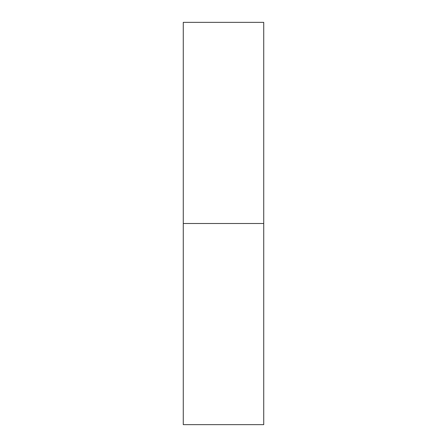 <?xml version="1.0" encoding="UTF-8"?>
<svg xmlns="http://www.w3.org/2000/svg" width="447" height="447" viewBox="0 0 447 447"><rect width="100%" height="100%" fill="white"/><g stroke="black" fill="none" stroke-linecap="round" stroke-linejoin="round"><path stroke-width="0.67" d="M183.27 424.65L183.27 22.35L183.27 223.5L263.73 223.5L263.73 22.35L263.73 223.5L183.27 223.5L183.27 424.65L263.73 424.65L263.73 223.5L263.73 424.65M183.27 22.35L263.73 22.35"/></g></svg>
